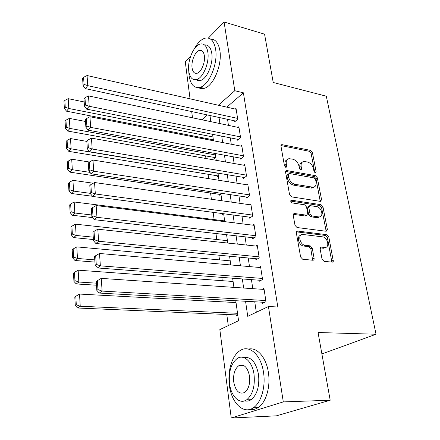 <?xml version="1.0" encoding="UTF-8"?>
<svg xmlns="http://www.w3.org/2000/svg" width="440" height="440" viewBox="0 0 440 440"><rect width="100%" height="100%" fill="white"/><g stroke="black" fill="none" stroke-linecap="round" stroke-linejoin="round"><path stroke-width="0.66" d="M315.304 172.75L316.129 171.666L312.4 152.465L310.525 150.37L281.782 144.617L280.968 146.135L284.46 165.841L286.116 167.376L286.737 166.265L286.281 163.691C285.923 160.837 286.836 159.17 289.025 158.68L292.776 159.187C295.928 160.132 297.985 162.421 298.952 166.051L299.42 168.597L300.773 170.099L301.637 169.004L301.164 166.463C300.784 163.62 301.67 161.964 303.82 161.496L307.417 161.992C310.486 162.916 312.51 165.171 313.489 168.757L313.973 171.27L315.304 172.75M316.129 171.666L314.798 172.53L311.091 153.357L309.221 151.267L280.946 145.552M285.445 167.222L284.977 164.593L286.281 163.691M300.327 169.917L299.849 167.349L301.164 166.463M322.047 259.16L324.049 261.355L332.393 262.158L333.327 261.322L328.796 236.847L326.843 234.691L297.468 231.033L296.334 232.854L300.614 256.999L302.665 259.243L312.923 260.255C313.852 260.183 314.254 259.551 314.122 258.357L312.224 248.072L310.211 245.867L305.212 245.306C299.816 244.965 297.462 234.168 302.819 234.465L322.498 236.841C327.707 237.21 330.077 247.852 324.836 247.495L321.239 247.11L320.122 248.947L322.047 259.16M208.34 38.088L224.081 22L264.561 34.172L273.224 82.478L326.31 96.212L376.03 334.246L318.048 332.508L330.193 400.235L283.3 401.896L231.242 418L219.835 329.604L238.557 320.705L235.774 300.724M224.081 22L234.79 90.717L218.339 105.243M245.559 301.268L247.737 316.344L268.433 306.51L277.822 307.005L243.392 92.807L234.79 90.717M268.433 306.51L283.3 401.896M320.397 201.377L321.585 199.733L317.317 177.766L315.414 175.648L286.473 170.495L285.566 172.101L289.57 194.678L291.561 196.873L320.397 201.377M322.966 206.828L327.371 229.515L326.178 231.264L297.022 227.53L294.998 225.308L293.216 215.248L294.283 213.488L306.708 215.204L307.736 213.466L306.532 206.971L304.562 204.793L292.155 202.928C290.598 201.949 290.373 201.036 291.467 200.189L321.035 204.688L322.966 206.828L321.591 207.631L325.98 230.285L327.371 229.515M236.33 314.914L236.478 315.986L237.809 315.337M222.282 213.554L222.398 214.374L223.382 213.703M219.626 194.381L219.758 195.322L220.968 194.453M217.041 175.736L217.173 176.66L218.367 175.758M214.511 157.476L214.638 158.384L215.815 157.448M234.63 120.841L234.768 121.754L237.727 119.301L236.032 108.372L235.219 109.059M237.452 139.276L237.595 140.212L240.598 137.83L238.871 126.665L237.996 127.38M240.334 158.114L240.482 159.066L243.535 156.761L241.764 145.354L240.823 146.091M243.282 177.359L243.43 178.332L246.532 176.105L244.728 164.45L243.705 165.209M246.29 197.027L246.444 198.022L249.596 195.877L247.753 183.964L246.637 184.745M249.37 217.129L249.524 218.147L252.731 216.09L250.844 203.907L249.623 204.721M252.516 237.683L252.676 238.728L255.937 236.759L254.007 224.301L252.659 225.143M255.734 258.709L255.899 259.771L259.21 257.901L257.235 245.157L255.745 246.037M259.028 280.209L259.193 281.298L262.565 279.527L260.546 266.492L258.869 267.41M243.392 92.807L226.809 107.157M227.535 119.306L228.437 125.367M230.302 137.847L231.253 144.227M233.123 156.788L234.124 163.504M236.011 176.149L237.066 183.211M238.964 195.932L240.07 203.352M241.978 216.156L243.139 223.955M245.064 236.836L246.285 245.031M248.215 257.994L249.502 266.591M251.444 279.637L252.791 288.657M254.749 301.785L256.311 312.268M262.394 302.214L262.565 303.325L265.997 301.664L263.929 288.321L262.031 289.284M203.187 137.863L203.313 138.798M205.596 155.876L205.948 158.494M208.054 174.262L208.643 178.64M210.562 193.034L211.393 199.249M213.147 212.35L214.115 219.582M215.974 233.53L216.777 239.514M218.873 255.2L219.5 259.881M221.837 277.387L222.282 280.698M224.879 300.113L225.126 301.983M226.798 314.501L228.283 325.589M210.744 121.066L210.21 121.528M212.036 139.585L212.157 140.476L213.318 139.513M321.805 353.474L323.197 353.485L376.03 334.246M190.053 98.841L185.262 61.688L190.63 56.199M330.193 400.235L276.419 415.833L231.242 418M192.5 117.799L191.697 111.579M207.334 114.95L201.867 119.774M233.915 287.381L232.639 278.207M230.791 264.952L229.576 256.218M227.739 243.051L226.584 234.735M224.757 221.656L223.657 213.736M221.848 200.745L220.798 193.21M218.999 180.306L218.004 173.14M216.216 160.32L215.264 153.511M213.494 140.778L212.591 134.31M210.832 121.66L209.974 115.522M219.027 117.475L219.907 123.569M221.716 136.136L222.646 142.555M224.472 155.205L225.445 161.964M227.288 174.691L228.311 181.803M230.164 194.612L231.242 202.087M233.101 214.984L234.24 222.838M236.11 235.818L237.303 244.073M239.19 257.131L240.438 265.798M242.336 278.944L243.65 288.041M301.917 162.52C300.173 163.229 299.486 164.84 299.849 167.349M287.056 159.748C285.324 160.496 284.631 162.113 284.977 164.593M320.227 201.35L315.975 178.613L314.083 176.506L285.566 171.402M315.546 179.405L314.209 177.925L289.124 173.47L288.222 174.587L288.712 177.331C289.691 181.071 291.791 183.392 295.009 184.294L313.214 187.242C315.53 186.819 316.481 185.103 316.063 182.089L315.546 179.405M288.316 173.828L286.908 175.472L288.222 174.587M313.88 187.115L311.872 188.084L310.877 188.04L293.678 185.157C290.466 184.261 288.37 181.946 287.397 178.211L286.908 175.472M325.952 231.237L325.98 230.285M293.249 214.335L305.113 215.996L306.207 215.496M290.73 201.102L319.671 205.502L321.035 204.688M318.61 216.898L319.187 216.931C324.104 217.03 321.629 207.103 316.646 206.613L309.766 205.601L308.781 207.301L309.991 213.791L311.96 215.963L318.61 216.898L317.235 217.69L319.715 216.871M308.935 206.102L307.423 208.12L308.781 207.301M317.235 217.69L310.585 216.761L308.622 214.594L307.423 208.12M321.591 207.631L319.671 205.502M325.457 247.445L323.422 248.237L320.172 247.885M300.707 235.329C296.104 236.088 298.881 245.79 303.815 246.065L305.212 245.306M312.625 260.227L310.822 248.826L308.809 246.62L303.815 246.065M331.865 262.125L327.393 237.6L325.441 235.45L296.384 231.847M212.96 136.972L68.778 108.477L68.206 98.681L84.183 101.954M65.246 107.272L64.862 100.408L63.971 101.508L64.35 108.361L65.246 107.272L68.778 108.477L66.523 111.188L212.999 139.777M68.206 98.681L64.862 100.408M64.35 108.361L66.523 111.188M237.584 118.388L87.769 85.651L85.3 88.622L235.615 121.05M236.176 109.274L87.059 75.532L87.769 85.651L84.068 84.397L83.584 77.308L82.61 78.518L83.083 85.597L84.068 84.397M85.3 88.622L83.083 85.597M83.584 77.308L87.059 75.532M188.777 71.082L189.063 75.663C190.509 84.656 194.172 88.545 200.052 87.324C209.055 85.255 218.13 63.657 215.633 49.401C214.055 40.882 210.54 37.136 205.09 38.165C201.058 39.375 197.412 43.016 194.167 49.093M198.572 87.632C200.272 88.704 202.169 88.935 204.254 88.325C213.301 86.284 222.393 64.779 219.874 50.562C218.488 42.889 215.407 39.072 210.617 39.121M204.617 44.996C208.329 44.611 210.705 47.355 211.756 53.235C213.516 63.503 207.004 79.019 200.492 80.493L198.132 80.652L196.042 79.684M207.84 52.179C206.729 45.98 204.198 43.269 200.255 44.038C193.606 45.474 187.198 60.907 188.788 71.181C189.833 77.627 192.44 80.416 196.603 79.541C203.088 78.05 209.583 62.475 207.84 52.179M192.077 67.903C192.759 72.028 194.431 73.816 197.087 73.266C201.284 72.309 205.458 62.288 204.353 55.66C203.643 51.634 202.004 49.88 199.441 50.386C195.173 51.315 191.037 61.276 192.077 67.903M263.544 372.554C261.14 354.877 249.326 344.427 240.268 350.477C232.188 355.168 227.365 370.744 229.367 385.154C231.319 402.683 243.392 414.904 253.347 407.754C261.146 402.776 265.821 386.859 263.544 372.554M249.86 409.404C252.725 409.948 255.503 409.332 258.187 407.561C266.019 402.6 270.694 386.76 268.384 372.515C266.239 357.313 256.944 346.913 248.485 349.113M243.7 357.55C250.998 356.422 255.937 362.043 258.511 374.407C259.666 386.221 257.197 394.647 251.097 399.696C249.002 401.06 246.846 401.451 244.624 400.851M254.034 374.451C252.368 361.686 243.881 353.964 237.303 358.441C231.099 363.319 228.509 371.69 229.526 383.554C230.956 396.242 239.575 404.888 246.62 399.839C252.698 394.774 255.173 386.309 254.034 374.451M233.734 381.992C235.62 391.166 239.278 394.653 244.701 392.458C248.633 389.213 250.239 383.768 249.519 376.129C247.539 367.092 243.931 363.644 238.7 365.778C234.724 368.94 233.063 374.347 233.734 381.992M215.468 154.952L69.933 128.42L69.35 118.388L85.492 121.457M66.363 127.188L65.967 120.164L65.065 121.237L65.45 128.244L66.363 127.188L69.933 128.42L67.645 131.043L215.545 157.663M69.35 118.388L65.967 120.164M65.45 128.244L67.645 131.043M218.026 173.311L71.115 148.825L70.521 138.562L86.829 141.405M67.502 147.571L67.1 140.382L66.181 141.416L66.578 148.594L67.502 147.571L71.115 148.825L68.794 151.365L218.152 175.923M70.521 138.562L67.1 140.382M66.578 148.594L68.794 151.365M89.975 172.37L72.325 169.714L71.715 159.203L89.386 162.008M68.668 168.438L68.255 161.079L67.326 162.074L67.733 169.422L68.668 168.438L72.325 169.714L69.971 172.161L220.825 194.557M71.715 159.203L68.255 161.079M67.733 169.422L69.971 172.161M90.316 193.347L73.562 191.103L72.941 180.34L93.253 183.233M69.861 189.799L69.443 182.264L68.497 183.227L68.915 190.751L69.861 189.799L73.562 191.103L71.175 193.457L92.521 196.273M72.941 180.34L69.443 182.264M68.915 190.751L71.175 193.457M281.083 145.123L281.782 144.617M240.455 136.895L89.21 106.266L86.702 109.148L238.507 139.491M239.014 127.595L88.484 95.898L89.21 106.266L85.459 104.99L84.97 97.724L83.974 98.901L84.463 106.15L85.459 104.99M86.702 109.148L84.463 106.15M84.97 97.724L88.484 95.898M243.386 155.804L90.684 127.386L88.138 130.18L241.466 158.323M241.912 146.3L89.942 116.76L90.684 127.386L86.889 126.082L86.389 118.641L85.377 119.779L85.877 127.204L86.889 126.082M88.138 130.18L85.877 127.204M86.389 118.641L89.942 116.76M246.384 175.131L92.197 149.028L89.606 151.723L244.503 177.562M244.877 165.418L91.438 138.138L92.197 149.028L88.358 147.697L87.841 140.074L86.812 141.169L87.324 148.786L88.358 147.697M89.606 151.723L87.324 148.786M87.841 140.074L91.438 138.138M249.442 194.876L93.748 171.215L91.118 173.805L247.615 197.225M247.902 184.948L92.967 160.05L93.748 171.215L89.859 169.862L89.326 162.041L88.286 163.097L88.809 170.907L89.859 169.862M91.118 173.805L88.809 170.907M89.326 162.041L92.967 160.05M91.773 214.995L74.833 213.01L74.195 201.988L224.659 220.913M71.088 211.684L70.653 203.968L69.696 204.886L70.125 212.591L71.088 211.684L74.833 213.01L72.408 215.264L92.499 217.58M74.195 201.988L70.653 203.968M70.125 212.591L72.408 215.264M252.571 215.066L95.337 193.969L92.664 196.455L250.811 217.322M250.998 204.919L94.54 182.518L95.337 193.969L91.399 192.588L90.855 184.569L89.799 185.581L90.332 193.589L91.399 192.588M92.664 196.455L90.332 193.589M90.855 184.569L94.54 182.518M93.258 237.166L76.131 235.455L75.477 224.164L227.409 240.669M72.342 234.108L71.901 226.193L70.922 227.073L71.363 234.971L72.342 234.108L76.131 235.455L73.667 237.6L93.418 239.536M75.477 224.164L71.901 226.193M71.363 234.971L73.667 237.6M255.772 235.714L96.971 217.311L94.254 219.676L254.1 237.864M254.166 225.335L96.151 205.563L96.971 217.311L92.978 215.897L92.422 207.669L91.344 208.643L91.894 216.854L92.978 215.897M94.254 219.676L91.894 216.854M92.422 207.669L96.151 205.563M94.787 259.881L77.468 258.462L76.797 246.89L230.219 260.854M73.629 257.081L73.172 248.974L72.182 249.81L72.633 257.901L73.629 257.081L77.468 258.462L74.965 260.491L94.936 262.097M76.797 246.89L73.172 248.974M72.633 257.901L74.965 260.491M259.045 256.834L98.642 241.257L95.882 243.507L257.488 258.874M257.4 246.213L97.801 229.207L98.642 241.257L94.6 239.816L94.028 231.374L92.934 232.298L93.5 240.724L94.6 239.816M95.882 243.507L93.5 240.724M94.028 231.374L97.801 229.207M96.349 283.162L78.832 282.046L78.144 270.177L233.096 281.485M74.943 280.638L74.481 272.327L73.475 273.114L73.931 281.413L74.943 280.638L78.832 282.046L76.291 283.959L96.487 285.214M78.144 270.177L74.481 272.327M73.931 281.413L76.291 283.959M262.394 278.438L100.364 265.843L97.548 267.96L260.986 280.357M260.711 267.57L99.501 253.473L100.364 265.843L96.261 264.374L95.672 255.706L94.562 256.575L95.145 265.227L96.261 264.374M97.548 267.96L95.145 265.227M95.672 255.706L99.501 253.473M237.529 313.302L80.234 306.229L79.53 294.063L236.032 302.577M76.296 304.793L75.818 296.274L74.8 297.011L75.267 305.514L76.296 304.793L80.234 306.229L77.649 308.017L237.76 314.974M79.53 294.063L75.818 296.274M75.267 305.514L77.649 308.017M265.821 300.542L102.13 291.088L99.264 293.068L264.605 302.335M264.099 289.427L101.239 278.382L102.13 291.088L97.972 289.586L97.367 280.687L96.234 281.501L96.833 290.384L97.972 289.586M99.264 293.068L96.833 290.384M97.367 280.687L101.239 278.382M285.434 167.162L286.737 166.265M300.322 169.884L301.637 169.004M280.973 145.558L282.255 144.628M309.221 151.267L310.525 150.37M311.091 153.357L312.4 152.465M285.566 171.391L286.864 170.511M314.083 176.506L315.414 175.648M315.975 178.613L317.317 177.766M320.221 200.547L321.585 199.733M287.397 178.211L288.712 177.331M293.678 185.157L295.009 184.294M310.877 188.04L312.219 187.193M293.271 214.258L294.52 213.505M305.113 215.996L306.482 215.188M290.78 200.756L291.671 200.195M308.622 214.594L309.991 213.791M310.585 216.761L311.96 215.963M320.254 247.698L321.354 247.115M323.114 248.215L324.527 247.473M308.809 246.62L310.211 245.867M310.822 248.826L312.224 248.072M312.702 259.089L314.122 258.357M296.428 231.743L297.644 231.044M325.441 235.45L326.843 234.691M327.393 237.6L328.796 236.847M331.925 261.014L333.355 260.298M285.698 171.028L286.473 170.495M311.872 188.084L313.214 187.242M293.37 214.038L294.283 213.488M305.344 216.007L306.708 215.204M290.862 200.569L291.467 200.189M317.807 217.723L319.187 216.931M320.315 247.599L321.239 247.11M323.422 248.237L324.836 247.495M296.505 231.583L297.468 231.033M202.51 51.216L199.441 50.386M200.492 80.493L196.603 79.541M200.052 87.324L204.254 88.325M244.129 365.767L238.7 365.778M251.097 399.696L246.62 399.839M253.347 407.754L258.187 407.561"/></g></svg>
